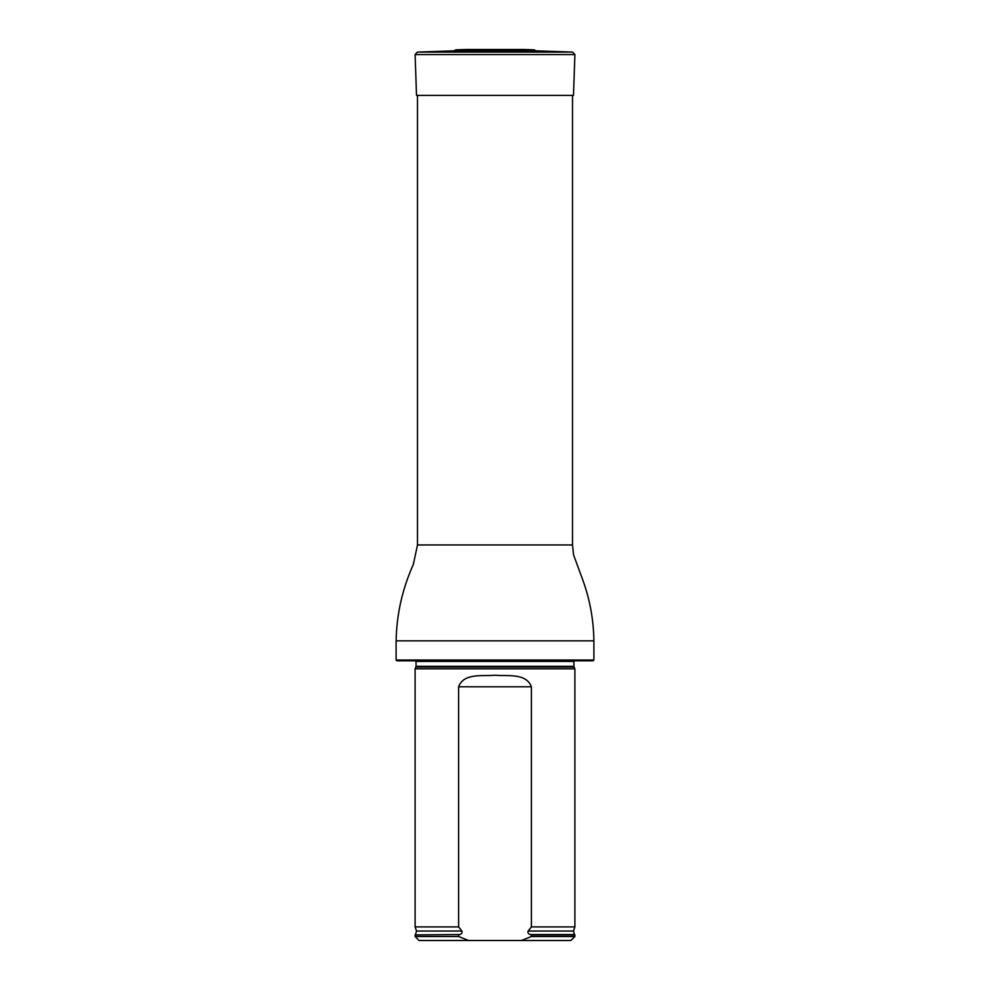 <?xml version="1.0" encoding="UTF-8"?>
<svg xmlns="http://www.w3.org/2000/svg" width="990" height="990" viewBox="0 0 990 990"><rect width="100%" height="100%" fill="white"/><g stroke="black" fill="none" stroke-linecap="round" stroke-linejoin="round"><path stroke-width="1.49" d="M396.111 660.021L593.889 660.021L593.084 660.813L396.916 660.813L396.111 660.021L396.111 640.839C396.619 614.307 402.373 588.815 413.375 564.362L417.483 544.946L417.483 95.386M415.936 667.013L574.064 667.013L574.893 668.807L415.107 668.807L416.085 666.344L415.973 660.813M468.542 940.5L458.63 936.503L415.107 936.503L419.104 940.5L570.896 940.5L574.893 936.503L574.893 934.907L531.37 934.907L531.37 936.503L574.893 936.503M531.37 936.503L521.458 940.5M415.107 936.503L415.107 934.907L459.546 934.572C461.674 934.028 462.454 932.852 461.872 931.046L458.63 926.912L458.63 686.788C463.691 672.816 482.402 676.343 494.963 675.242C507.573 676.343 526.309 672.816 531.37 686.788L531.37 926.912L528.128 931.046C527.546 932.84 528.326 934.015 530.454 934.572L531.37 934.907M458.63 936.503L458.63 934.907M458.63 926.912L415.107 926.912L415.107 668.807M528.128 931.046L573.47 931.046L574.893 926.912L531.37 926.912M574.893 926.912L574.893 668.807M522.633 49.55L466.154 49.5L455.771 49.871L453.94 50.824L536.06 50.824L572.591 52.099L574.905 54.574L415.095 54.574L416.518 95.386L573.482 95.386L574.905 54.574M417.483 544.946L572.517 544.946L572.517 95.386M396.111 640.839L593.889 640.839C593.604 619.245 589.669 598.331 582.083 578.086L573.544 554.808L572.517 544.946M574.064 667.013L573.915 666.344L416.085 666.344M573.915 666.344L573.915 661.419L416.085 661.419M459.546 934.572L415.107 934.907M573.47 931.046L574.485 934.572L530.454 934.572M461.872 931.046L416.53 931.046L415.515 934.572M531.37 686.788L458.63 686.788M455.771 49.871L534.229 49.871L536.06 50.824M453.94 50.824L417.409 52.099L572.591 52.099M593.889 660.021L593.889 640.839M416.53 931.046L415.107 926.912M466.154 49.5L467.367 49.55M523.562 49.5L466.439 49.5M523.846 49.5L534.229 49.871M417.409 52.099L415.095 54.574"/></g></svg>
